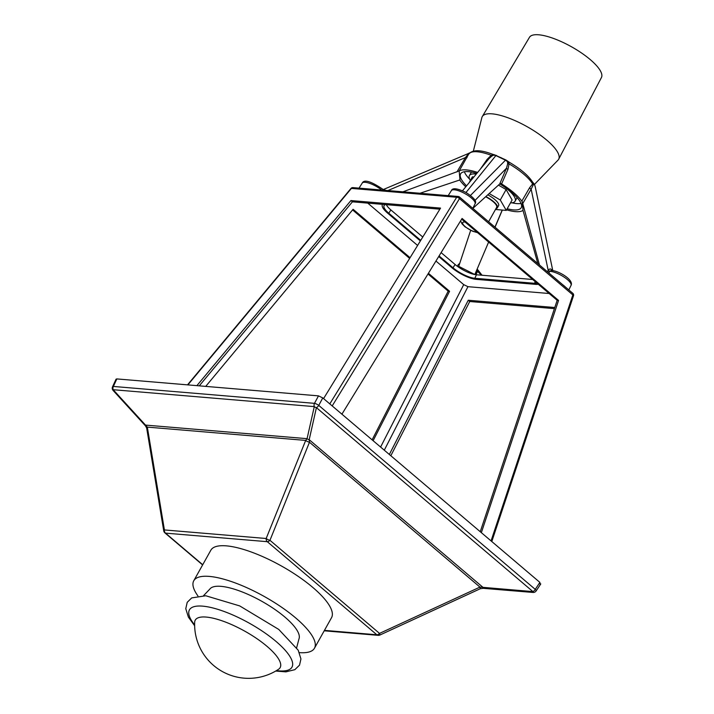 <?xml version="1.0" encoding="UTF-8"?>
<svg xmlns="http://www.w3.org/2000/svg" width="714" height="714" viewBox="0 0 714 714"><rect width="100%" height="100%" fill="white"/><g stroke="black" fill="none" stroke-linecap="round" stroke-linejoin="round"><path stroke-width="1.07" d="M323.567 398.599L440.538 208.095L350.931 200.563L196.894 385.649M572.815 293.311L459.477 197.01A2.276 1.196 130.4 0 0 459.066 196.85A2.276 1.812 94.8 0 0 458.192 196.475L458.192 196.475A2.276 1.812 94.8 0 0 456.674 197.251A2.276 1.053 31.6 0 1 459.504 198.617L572.842 294.918A2.276 1.196 130.4 0 0 572.815 293.311L572.815 293.311A2.276 2.276 0 0 1 573.503 295.766A2.276 0.75 -161.6 0 0 572.842 294.918L491.054 540.909M199.268 385.846L352.421 201.821L439.878 209.175M367.764 203.115L417.601 245.455M435.942 261.038L463.716 284.636L467.947 286.68L549.164 293.508M350.931 200.563L352.421 201.821M481.352 532.662L558.562 300.424L462.083 218.457L341.908 414.182M187.88 384.891L351.395 188.407A2.276 1.812 94.8 0 1 352.921 187.621L458.192 196.475A2.276 2.276 0 0 1 459.477 197.01A2.276 1.196 130.4 0 1 459.504 198.617L332.197 405.936M461.663 219.153L557.179 300.308L558.562 300.424M532.68 279.495L476.452 274.774A17.082 5.105 -150.8 0 1 455.095 264.492L441.109 252.613M422.768 237.03L390.844 209.907A17.082 5.105 29.2 0 1 386.363 204.677M536.99 283.163A17.431 5.212 29.2 0 1 534.5 283.297L474.828 278.281L476.452 274.774M439.074 255.942L453.024 267.795A17.431 5.212 -150.8 0 0 474.828 278.281M420.733 240.359L388.782 213.209A17.431 5.212 29.2 0 1 384.141 205.471A17.431 5.212 29.2 0 1 385.551 204.606M538.294 284.261A19.358 5.792 29.2 0 1 535.75 284.359L476.077 279.344A19.358 5.792 -150.8 0 1 451.864 267.696L438.708 256.522M420.368 240.939L387.622 213.111A19.358 5.792 29.2 0 1 382.249 204.945A19.358 5.792 29.2 0 1 382.588 204.356M480.245 531.725L557.179 300.308M554.412 308.635L469.741 301.513L468.25 300.246L554.778 307.52M389.335 454.479L468.25 300.246M469.741 301.513L390.826 455.746M205.721 386.39L353.109 209.291L410.077 257.7M428.418 273.284L449.579 291.267L373.119 440.699M449.579 291.267L448.196 291.151L427.989 273.98M409.649 258.397L352.591 209.916M448.196 291.151L372.11 439.842M112.562 386.738A3.418 3.418 0 0 0 113.133 390.478A3.418 0.991 137.6 0 1 113.178 389.71L145.513 425.089L307.074 438.673L305.69 440.413A3.418 1.08 21.9 0 0 309.474 442.234L309.189 439.69L483.128 587.479L483.199 588.327L533.001 592.45L532.921 591.603L316.409 407.632A3.418 2.579 -167.3 0 1 314.294 406.614L113.178 389.71A3.418 2.722 -85.2 0 1 113.365 386.444A3.418 1.071 24.8 0 0 112.562 386.738L116.07 379.152L116.846 378.92L113.365 386.444L314.472 403.348L318.506 395.868L116.846 378.92M318.506 395.868L322.773 397.921L318.747 405.4A3.418 0.785 -151.7 0 0 314.472 403.348A3.418 2.722 -85.2 0 0 314.294 406.614L307.074 438.673A3.418 2.579 12.7 0 0 309.189 439.69L316.409 407.632A3.418 1.794 130.4 0 0 318.747 405.4L535.259 589.371A3.418 0.973 33.5 0 1 536.134 590.933L540.793 583.909M324.442 630.373L376.849 634.782L267.286 541.685L165.523 533.135A3.418 1.794 -49.6 0 1 164.898 532.885A3.418 3.418 0 0 1 163.738 530.841A3.418 1.214 -9.4 0 1 164.407 529.94L266.179 538.499A3.418 1.08 21.9 0 0 269.963 540.311L379.527 633.407L479.96 587.095L532.921 591.603A3.418 1.794 -49.6 0 0 535.259 589.371L539.882 582.392L322.773 397.921M539.882 582.392L540.034 584.106M197.912 595.904A69.133 20.67 29.2 0 1 193.762 580.768L210.835 550.226A69.133 20.67 29.2 0 1 281.271 565.907A69.133 20.67 29.2 0 1 331.537 617.681L314.463 648.232A69.133 20.67 29.2 0 1 299.398 652.632M193.762 580.768A69.133 20.67 29.2 0 1 264.198 596.449A69.133 20.67 29.2 0 1 314.463 648.232M163.738 530.841L146.665 428.007A3.418 1.214 -9.4 0 1 147.334 427.106L145.513 425.089A3.418 0.991 137.6 0 0 145.469 425.856L113.133 390.478A3.418 0.991 137.6 0 0 113.258 390.558M146.665 428.007L145.469 425.856A3.418 0.991 137.6 0 0 145.585 425.937M324.201 630.801L378.152 635.335A3.418 2.722 94.8 0 1 376.849 634.782A3.418 1.794 130.4 0 0 379.527 633.407L379.875 635.041L480.308 588.72L483.199 588.327L533.001 592.45A3.418 3.418 0 0 0 536.134 590.933M202.722 564.738L165.523 533.135A3.418 2.722 94.8 0 1 164.407 529.94L147.334 427.106L305.69 440.413L266.179 538.499A3.418 2.722 94.8 0 0 267.286 541.685A3.418 1.794 -49.6 0 0 269.963 540.311L309.474 442.234L479.96 587.095L480.308 588.72M476.836 173.377A34.709 10.38 -150.8 0 0 460.691 173.743A34.709 10.38 -150.8 0 0 460.235 176.01A34.709 10.38 -150.8 0 0 466.554 185.845M507.181 208.774A34.709 10.38 -150.8 0 0 521.274 207.604A34.709 10.38 -150.8 0 0 499.773 183.926M521.068 203.445A34.45 10.299 29.2 0 1 511.947 202.821M469.651 179.178A34.45 10.299 29.2 0 1 464.341 171.744M537.821 263.573L523.032 210.505L522.202 201.535L539.463 264.965M523.032 210.505L522.693 210.576A37.86 11.326 29.2 0 1 506.592 209.836M472.873 208.39L499.684 183.998L500.969 183.489L501.594 183.926A37.86 11.326 -150.8 0 1 521.827 201.116L522.202 201.535M465.787 186.782A37.86 11.326 -150.8 0 1 460.03 180.428L459.156 170.976A37.86 11.326 29.2 0 1 477.612 172.44M565.363 286.974A13.95 4.168 -150.8 0 0 562.596 284.627M551.681 270.436A2.276 1.249 131 0 1 551.574 269.705C550.485 268.553 549.361 268.785 548.2 270.401L547.924 270.802A2.276 0.875 29.7 0 0 549.78 271.338A13.557 4.052 29.2 0 1 563.962 277.005A13.557 4.052 29.2 0 1 571.039 285.395C574.02 279.888 558.705 270.758 551.351 270.419L549.914 271.142L548.852 272.953M521.827 201.116L529.592 187.764L532.831 183.668A2.276 1.705 -148.2 0 0 533.34 184.765L533.84 184.051L534.732 185.033L535.268 187.122M535.161 186.425L550.146 258.022L535.17 186.497M550.146 258.022L552.77 270.544L550.155 258.084M502.317 210.068L495.043 227.222L502.317 210.068M475.997 274.729L477.568 271.231L477.095 269.535M482.048 275.238L477.202 269.089M470.678 230.363L458.486 267.081M458.7 266.331L474.828 274.542M474.989 274.158L488.626 242.064M494.954 227.15L502.112 210.309M474.899 274.56L476.89 270.026A2.276 0.982 23.8 0 0 477.568 271.231M481.156 275.167A13.557 4.052 29.2 0 0 477.47 271.454A2.276 0.696 23.7 0 1 476.693 270.472M382.472 189.13L382.945 190.825M459.646 180.017L420.002 193.262M402.928 191.825L458.825 171.048M499.684 183.998L506.476 168.218L507.69 163.774A2.276 0.544 174.5 0 0 509.064 163.881L507.476 161.659A2.276 0.937 -52.6 0 0 507.315 160.9L505.78 159.909L470.464 195.449M474.971 200.482L506.476 168.218A2.276 0.732 -156.8 0 0 507.949 169.379L509.064 163.881A37.083 11.094 29.2 0 1 532.537 183.819A2.276 1.66 -131.3 0 0 533.046 185.319L533.34 184.765M529.592 187.764A2.276 0.892 -149.7 0 0 531.154 189.183L533.046 185.319M507.69 163.774L507.476 161.659L505.539 160.222L495.882 155.581L465.983 192.494M507.708 162.979A2.276 0.964 176.7 0 0 508.814 163.256L509.278 162.239L507.315 160.9M532.689 182.257A2.276 1.946 -29.9 0 1 532.831 183.668L533.84 184.051A2.276 1.428 -46.1 0 0 533.528 183.177L532.689 182.257C528.574 175.706 520.765 169.031 509.278 162.239M501.594 183.926L507.949 169.379M466.599 203.062A13.95 4.168 29.2 0 1 469.366 205.409M552.252 270.481L551.574 269.705M522.728 203.57L531.154 189.183L548.2 270.401A2.276 0.857 38.1 0 0 549.914 271.142M547.924 270.802L547.406 271.722M462.511 190.763L489.036 158.588L491.741 156.107L491.214 155.295L493.793 155.072A2.276 1.633 -79.7 0 1 494.722 154.884L493.008 154.42C481.352 149.94 473.525 149.565 469.526 153.278L469.544 153.26A2.276 1.642 43.9 0 1 468.652 153.653L469.312 153.019L468.759 153.296M488.189 159.615A2.276 0.643 35.2 0 1 487.126 159.356L491.214 155.295A37.083 11.094 -150.8 0 0 469.41 153.456A2.276 1.767 28.2 0 1 468.188 154.126L468.652 153.653M459.156 170.976L469.312 153.019A2.276 1.964 -92.8 0 1 469.973 152.823M467.018 157.669A2.276 0.892 30.6 0 1 465.421 157.571L468.188 154.126M491.741 156.107L493.793 155.072L495.882 155.581A2.276 0.75 -67 0 1 496.4 155.393L496.4 155.393A2.276 0.75 -67 0 1 496.569 155.598M492.464 155.652A2.276 0.518 61.2 0 1 491.875 155.108A2.276 0.973 -69.3 0 1 493.008 154.42M480.263 169.227L487.126 159.356M382.784 189.96L384.328 189.255L385.408 190.352M470.035 152.814L383.391 189.505A2.276 1.847 93.5 0 0 384.328 189.255M456.951 171.931L465.421 157.571L387.872 190.567M534.483 184.382L558.009 160.132A43.75 13.084 -150.8 0 0 558.687 159.204A43.75 13.084 -150.8 0 0 526.834 126.53A43.75 13.084 -150.8 0 0 482.316 116.516A43.75 13.084 -150.8 0 0 481.87 117.587L473.346 151.118M558.687 159.204L601.438 77.523A41.225 12.325 -150.8 0 0 571.423 46.74A41.225 12.325 -150.8 0 0 529.476 37.306L482.316 116.516M203.57 595.637L209.782 589.148A51.096 15.28 29.2 0 1 261.574 601.161A51.096 15.28 29.2 0 1 298.943 638.976L296.667 647.66M206.159 617.066A48.641 14.548 -150.8 0 0 194.663 622.322L194.663 622.322A53.978 53.978 0 0 0 278.603 669.241L278.603 669.241A48.641 14.548 -150.8 0 0 259.566 640.538A48.641 14.548 -150.8 0 0 206.159 617.066M495.962 208.613A13.95 4.168 -150.8 0 0 497.408 207.774A13.95 4.168 -150.8 0 0 485.859 196.573M510.465 202.892A26.195 7.836 -150.8 0 0 515.115 201.178A26.195 7.836 -150.8 0 0 504.914 187.264M476.256 174.082A26.195 7.836 -150.8 0 0 469.393 175.626A26.195 7.836 -150.8 0 0 470.365 180.481M469.071 182.802L472.4 176.84L473.882 176.965M498.461 185.113L506.11 189.567L512.108 199.965L506.271 210.398L500.282 200L489.188 193.548M497.408 207.774L498.595 205.641A13.95 4.168 -150.8 0 0 494.82 199.545A13.95 4.168 -150.8 0 0 487.778 194.824M495.471 209.488L506.271 210.398M500.282 200L506.11 189.567M488.608 221.759L496.658 207.363A13.093 3.918 -150.8 0 0 493.115 201.634A13.093 3.918 -150.8 0 0 485.654 196.761M329.797 403.892L456.674 197.251L351.395 188.407A2.276 0.589 -140.2 0 0 350.976 188.434A2.276 2.276 0 0 1 352.921 187.621M534.5 283.297L535.25 281.682M384.284 450.186L467.947 286.68M380.598 447.053L463.716 284.636M388.782 213.209L390.844 209.907M453.024 267.795L455.095 264.492M459.682 263.395L458.209 264.671A13.557 4.052 29.2 0 1 459.504 263.93M381.669 190.04A13.557 4.052 -150.8 0 0 362.212 183.105C364.051 179.178 370.923 181.222 382.838 189.255L383.391 189.505M472.829 208.354L475.042 203.829A13.557 4.052 -150.8 0 0 465.162 193.735A13.557 4.052 -150.8 0 0 451.382 190.602L448.196 195.636M500.701 157.749L501.157 157.669M276.461 670.607A58.726 17.564 -150.8 0 0 277.273 642.502A58.726 17.564 -150.8 0 0 202.615 606.141A58.726 17.564 -150.8 0 0 194.627 624.866M476.898 232.095A9.112 2.722 29.2 0 1 465.349 226.757A9.112 2.722 29.2 0 1 464.743 222.036A9.112 2.722 29.2 0 1 465.109 222.081M491.794 541.542L573.503 295.766M382.249 204.945L382.454 204.347M187.514 384.855L350.976 188.434M164.898 532.885L202.615 564.935M378.152 635.335A3.418 3.418 0 0 0 379.875 635.041M571.039 285.395L568.826 289.92M458.209 264.671L457.246 266.197M362.212 183.105L359.026 188.139M475.042 203.829C477.014 201.375 473.953 197.582 465.867 192.432C457.29 188.264 452.462 187.648 451.382 190.602M494.722 154.884L505.78 159.909M534.643 184.721L533.528 183.177M194.636 625.759L188.389 617.11L185.774 608.694L187.211 602.33L191.718 597.904L205.802 595.771L239.717 605.918L278.755 629.427L298.211 650.213L300.942 658.96L299.532 665.118L294.864 669.67L285.895 671.865L275.693 671.053M471.383 172.056L469.393 175.626M517.114 197.608L515.115 201.178M477.577 232.675L472.57 231.22L465.064 226.829L462.038 223.848L460.584 220.903"/></g></svg>
